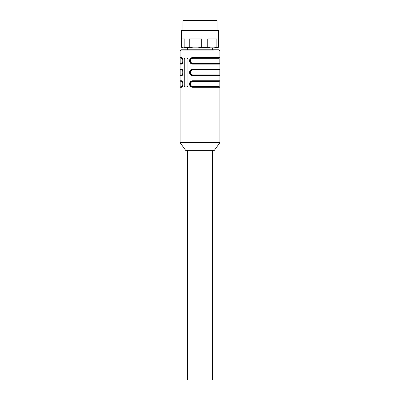 <?xml version="1.0" encoding="UTF-8"?>
<svg xmlns="http://www.w3.org/2000/svg" width="400" height="400" viewBox="0 0 400 400"><rect width="100%" height="100%" fill="white"/><g stroke="black" fill="none" stroke-linecap="round" stroke-linejoin="round"><path stroke-width="0.6" d="M187.425 150.38L187.425 380L212.575 380L212.575 150.38M219.925 142.645L180.075 142.645L185.685 150.38L214.315 150.38L219.925 142.645L219.925 87.32L219.54 86.93L192.785 86.93L192.645 87.32C190.745 87.11 189.695 86.01 189.49 84.025C189.695 82.045 190.745 80.95 192.645 80.74L192.785 81.13C191.06 81.26 190.12 82.225 189.965 84.03C190.12 85.835 191.055 86.8 192.785 86.93L192.93 86.545C191.5 86.43 190.71 85.59 190.57 84.025C190.715 82.465 191.505 81.625 192.93 81.515L192.785 81.13L219.54 81.13L219.925 80.74L219.925 75.71L219.54 75.325L192.785 75.325L192.645 75.71C190.745 75.5 189.695 74.405 189.49 72.42C189.695 70.435 190.745 69.34 192.645 69.135L192.785 69.52C191.06 69.655 190.12 70.62 189.965 72.425C190.12 74.225 191.055 75.195 192.785 75.325L192.93 74.94C191.5 74.825 190.71 73.985 190.57 72.42C190.715 70.855 191.505 70.02 192.93 69.91L192.785 69.52L219.54 69.52L219.925 69.135L219.925 64.105L219.54 63.72L218.155 63.72M185.91 86.93L184.86 86.93L184.125 85.77L184.125 59.075L184.86 57.915L187.05 57.915L187.955 59.075L187.955 85.77L187.05 86.93L185.91 86.93M214.09 50.95C221.81 50.95 221.81 50.95 214.09 50.95L180.075 50.95L180.075 57.53L181.485 57.53C182.34 57.74 182.87 58.835 183.075 60.82C182.87 62.805 182.34 63.9 181.485 64.105A0.385 0.36 90 0 1 181.845 63.72L180.46 63.72L180.075 64.105L181.485 64.105M180.075 64.105L180.075 69.135L181.485 69.135C182.34 69.345 182.87 70.445 183.075 72.43C182.87 74.41 182.34 75.505 181.485 75.71A0.385 0.36 90 0 1 181.845 75.325L180.46 75.325L180.075 75.71L181.485 75.71M180.075 75.71L180.075 80.74L181.485 80.74C182.34 80.95 182.87 82.05 183.075 84.035C182.87 86.015 182.34 87.11 181.485 87.32L181.845 86.93L180.46 86.93L180.075 87.32L181.485 87.32M191.195 63.72L192.785 63.72L192.645 64.105C190.745 63.895 189.695 62.795 189.49 60.81C189.695 58.83 190.745 57.735 192.645 57.53L192.785 57.915C191.06 58.045 190.12 59.015 189.965 60.815C190.12 62.62 191.055 63.585 192.785 63.72L219.54 63.72L219.15 63.33L219.15 58.3L219.54 57.915L218.155 57.915M180.075 50.95L181.235 49.79L218.765 49.79L219.925 50.95L219.925 57.53L219.54 57.915L192.785 57.915L192.93 58.3L219.15 58.3M185.09 86.93A1.16 0.82 90 0 1 184.27 85.77L184.27 59.075L185.09 57.915M181.845 63.72L181.845 63.72C183.065 65.125 183.09 56.525 181.845 57.915L181.85 57.915A0.385 0.36 90 0 0 181.845 57.915L181.85 57.915A0.385 0.36 90 0 1 181.485 57.53M182.125 57.915L187.05 57.915M191.19 57.915L207.215 57.915M181.845 75.325L181.845 75.325C183.065 76.73 183.09 68.135 181.845 69.52L181.85 69.52A0.385 0.36 90 0 0 181.845 69.52L181.85 69.52A0.385 0.36 90 0 1 181.485 69.135M191.195 75.325L192.785 75.325C191.155 75.17 190.27 74.2 190.13 72.425C190.27 70.645 191.155 69.68 192.785 69.52M191.19 69.52L207.215 69.52M181.485 80.74L181.845 81.13L180.46 81.13L181.85 81.13A0.385 0.36 90 0 0 181.845 81.13C183.09 79.74 183.065 88.34 181.845 86.93L181.845 86.93M191.195 86.93L207.215 86.93M191.19 81.13L207.215 81.13M208.89 49.79L212.575 49.79L212.575 47.855M182.135 63.555A0.385 0.36 90 0 0 182.2 63.33L182.355 63.305M182.355 58.33L182.2 58.3A0.385 0.36 90 0 0 182.135 58.075M182.135 75.16A0.385 0.36 90 0 0 182.2 74.94L182.355 74.91M182.355 69.94L182.2 69.91A0.385 0.36 90 0 0 182.135 69.68M182.135 86.77A0.385 0.36 90 0 0 182.2 86.545L180.85 86.545L180.46 86.93M180.85 86.545L180.85 81.515L182.2 81.515A0.385 0.36 90 0 0 182.135 81.29M192.785 86.93L192.78 86.93C191.155 86.775 190.27 85.81 190.13 84.03C190.27 82.255 191.155 81.285 192.785 81.13M191.425 63.33L192.93 63.33L192.785 63.72C191.155 63.56 190.27 62.595 190.13 60.815C190.27 59.04 191.155 58.07 192.785 57.915M219.15 63.33L192.93 63.33C191.5 63.22 190.71 62.38 190.57 60.815C190.715 59.25 191.505 58.415 192.93 58.3M207.74 38.96L207.74 47.275L210.66 47.855L213.96 47.855L216.88 47.275L216.88 38.96L207.74 38.96M184.855 47.275L189.25 47.275L189.25 38.96L201.735 38.96L201.735 47.275L197.745 47.855L183.785 47.855L184.855 47.275L184.855 38.96L181.43 38.96L181.43 30.64L218.57 30.64L218.57 38.96M201.735 47.275L207.74 47.275M216.88 47.275L218.49 47.275L218.49 38.96M197.745 47.855L210.66 47.855M183.785 47.855L181.975 47.59L182.58 47.855M217.42 47.855L213.96 47.855M218.49 47.275L217.565 47.855M181.975 47.59L181.51 47.275L181.51 38.96M218.57 30.64L217.565 30.06L182.435 30.06L181.43 30.64M189.25 47.275L193.24 47.855M217.025 30.06L217.025 20.58L182.975 20.58L182.975 30.06M217.025 20.58L216.445 20L184.525 20M192.645 87.32L219.925 87.32M192.645 80.74L219.925 80.74M192.645 75.71L219.925 75.71M192.645 69.135L219.925 69.135M192.645 64.105L219.925 64.105M192.645 57.53L219.925 57.53M182.335 63.33L180.85 63.33L180.46 63.72M182.335 58.3L180.85 58.3L180.075 57.53M191.425 58.3L207.07 58.3M182.335 74.94L180.85 74.94L180.46 75.325M191.425 74.94L219.15 74.94L219.54 75.325M182.335 69.91L180.85 69.91L180.075 69.135M191.425 69.91L219.15 69.91L219.54 69.52M191.425 86.545L219.15 86.545L219.54 86.93M191.425 81.515L219.15 81.515L219.54 81.13M180.075 142.645L180.075 87.32M180.075 80.74L180.85 81.515M187.425 47.855L187.425 49.79M180.85 63.33L180.85 58.3M180.85 74.94L180.85 69.91M219.15 86.545L219.15 81.515M219.15 74.94L219.15 69.91M183.555 20L182.975 20.58"/></g></svg>
